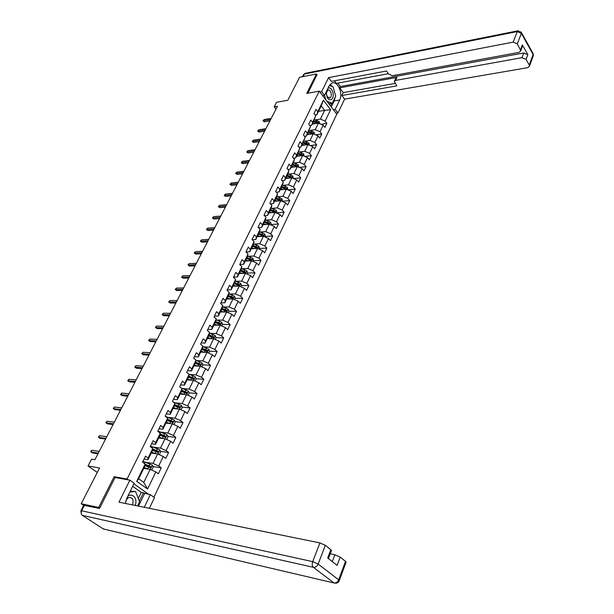 <?xml version="1.0" encoding="UTF-8"?>
<svg xmlns="http://www.w3.org/2000/svg" width="614" height="614" viewBox="0 0 614 614"><rect width="100%" height="100%" fill="white"/><g stroke="black" fill="none" stroke-linecap="round" stroke-linejoin="round"><path stroke-width="0.92" d="M153.922 497.233L336.794 114.212L319.226 91.141L127.098 479.027L128.303 479.879M317.116 74.816L316.479 73.964L299.578 77.303L287.82 100.251L276.561 102.269L274.197 106.836L276.024 109.085M83.681 505.345L81.232 503.733L99.552 467.96L88.025 465.995L97.265 472.419M115.325 477.562L114.12 476.717L98.685 507.448L99.706 508.123M98.685 507.448L81.232 503.733M148.749 494.377L133.883 483.832M318.52 111.38L324.645 110.367L321.199 105.9L316.924 114.634L317.791 111.679L316.01 109.384L314.007 113.46L315.796 115.754L312.58 122.316L310.776 120.029L308.742 124.166L310.554 126.446L307.299 133.092L305.473 130.82L303.416 135.003L305.25 137.283L301.95 144.021L300.1 141.75L298.013 145.994L299.87 148.258L296.524 155.089L294.651 152.825L292.533 157.13L294.421 159.387L291.028 166.31L289.133 164.053L286.984 168.413L288.895 170.661L285.456 177.684L283.538 175.435L281.358 179.856L283.292 182.097L279.807 189.204L277.858 186.971L275.655 191.453L277.612 193.686L274.082 200.893L272.109 198.667L269.876 203.211L271.864 205.429L268.28 212.743L266.276 210.525L264.012 215.13L266.023 217.341L262.393 224.755L260.367 222.552L258.072 227.218L260.106 229.421L256.422 236.935L254.373 234.74L252.047 239.475L254.104 241.663L250.374 249.292L248.294 247.112L245.93 251.909L248.025 254.089L244.234 261.817L242.123 259.653L239.729 264.519L241.847 266.683L238.009 274.527L235.868 272.37L233.435 277.313L235.592 279.462L231.693 287.421L229.521 285.28L227.057 290.292L229.237 292.433L225.284 300.499L223.082 298.373L220.579 303.462L222.79 305.588L218.776 313.777L216.55 311.666L214.01 316.824L216.251 318.935L212.183 327.247L209.919 325.151L207.34 330.386L209.62 332.481L205.483 340.916L203.188 338.836L200.571 344.155L202.881 346.227L198.683 354.792L196.357 352.728L193.702 358.123L196.043 360.18L191.783 368.876L189.427 366.827L186.733 372.307L189.104 374.348L184.783 383.174L182.381 381.148L179.649 386.713L182.059 388.731L177.669 397.688L175.236 395.685L172.457 401.333L174.906 403.337L170.446 412.431L167.975 410.444L165.158 416.185L167.637 418.165L163.109 427.405L160.607 425.441L157.737 431.266L160.262 433.223L155.657 442.61L153.116 440.668L150.207 446.593L152.763 448.527L148.089 458.059L145.51 456.141L142.548 462.158L145.15 464.069L136.715 481.292L147.575 489.036L143.783 482.435L150.123 469.395L143.76 468.352M317.791 111.679L323.394 100.235L330.631 109.706L325.128 121.119L326.871 123.36L321.015 124.266M147.575 489.036L155.833 471.928L158.366 473.793L161.229 467.83L158.711 465.957L163.286 456.486L165.78 458.366L168.604 452.503L166.118 450.607L170.623 441.274L173.079 443.185L175.857 437.406L173.417 435.487L177.845 426.3L180.27 428.234L183.003 422.539L180.6 420.605L184.968 411.557L187.347 413.506L190.048 407.903L187.669 405.946L191.975 397.035L194.323 399.008L196.979 393.49L194.638 391.509L198.875 382.729L201.192 384.725L203.81 379.283L201.499 377.288L205.675 368.638L207.962 370.649L210.533 365.292L208.261 363.281L212.375 354.762L214.624 356.78L217.164 351.507L214.923 349.473L218.975 341.077L221.193 343.119L223.696 337.923L221.493 335.873L225.484 327.6L227.671 329.657L230.135 324.53L227.955 322.465L231.892 314.314L234.049 316.387L236.482 311.336L234.333 309.256L238.209 301.221L240.343 303.308L242.737 298.327L240.619 296.232L244.441 288.311L246.544 290.414L248.9 285.502L246.813 283.399L250.581 275.586L252.653 277.705L254.979 272.862L252.922 270.743L256.637 263.045L258.678 265.171L260.973 260.397L258.939 258.264L262.608 250.673L264.619 252.814L266.883 248.102L264.88 245.961L268.495 238.478L270.482 240.627L272.716 235.983L270.736 233.827L274.297 226.443L276.262 228.608L278.464 224.026L276.507 221.861L280.022 214.578L281.964 216.75L284.136 212.229L282.202 210.057L285.671 202.873L287.59 205.053L289.731 200.601L287.828 198.414L291.243 191.322L293.131 193.517L295.25 189.12L293.369 186.925L296.746 179.933L298.611 182.135L300.691 177.791L298.841 175.589L302.165 168.689L304.007 170.899L306.071 166.617L304.237 164.406L307.522 157.598L309.341 159.817L311.367 155.595L309.563 153.37L312.802 146.654L314.598 148.88L316.601 144.704L314.821 142.479L318.021 135.847L319.794 138.081L321.767 133.967L320.001 131.726L323.164 125.179L324.913 127.42L326.871 123.36M88.025 465.995L91.555 459.18L94.917 459.725L277.49 106.253L274.197 106.836M315.796 115.754L311.728 125.241L309.832 125.532M312.288 124.105L318.428 123.153L316.77 121.802L313.831 120.95M310.078 130.467L315.251 129.692L318.428 123.153L323.164 125.179M311.728 125.241L312.58 122.316M320.001 131.726L315.251 129.692M310.554 126.446L306.47 135.993L304.444 136.285M307.1 134.704L313.255 133.798L311.613 132.394L308.658 131.526M304.828 141.159L310.032 140.422L313.255 133.798L318.021 135.847M306.47 135.993L307.299 133.092M314.821 142.479L310.032 140.422M305.25 137.283L301.136 146.884L298.98 147.176M301.842 145.441L308.005 144.589L304.744 151.297L299.509 151.996M301.136 146.884L301.95 144.021M312.802 146.654L308.005 144.589M309.563 153.37L304.744 151.297M299.87 148.258L295.733 157.921L293.438 158.212M296.516 156.317L302.694 155.519L302.541 154.751L298.097 153.093M294.114 162.971L299.386 162.319L302.694 155.519L307.522 157.598M295.733 157.921L296.524 155.089M304.237 164.406L299.386 162.319M294.421 159.387L293.638 162.203L290.261 169.103L287.82 169.395M291.12 167.346L297.314 166.601L293.96 173.486L288.649 174.1M290.261 169.103L291.028 166.31M302.165 168.689L297.314 166.601M298.841 175.589L293.96 173.486M288.895 170.661L288.135 173.447L284.712 180.439L282.11 180.723M285.656 178.513L291.857 177.822L291.757 176.932L287.252 175.243M283.115 185.367L288.457 184.806L291.857 177.822L296.746 179.933M284.712 180.439L285.456 177.684M293.369 186.925L288.457 184.806M283.292 182.097L282.555 184.845L279.086 191.929L276.323 192.205M280.114 189.833L286.324 189.196L282.885 196.28L277.497 196.795M279.086 191.929L279.807 189.204M291.243 191.322L286.324 189.196M287.828 198.414L282.885 196.28M277.612 193.686L276.899 196.388L273.383 203.579L270.444 203.84M274.496 201.308L280.721 200.732L277.229 207.908L271.802 208.369M273.383 203.579L274.082 200.893M285.671 202.873L280.721 200.732M282.202 210.057L277.229 207.908M271.864 205.429L271.165 208.1L267.604 215.384L264.473 215.637M268.802 212.935L275.034 212.421L271.503 219.689L266.031 220.111M267.604 215.384L268.28 212.743M280.022 214.578L275.034 212.421M276.507 221.861L271.503 219.689M266.023 217.341L265.355 219.973L261.741 227.357L258.417 227.587M263.03 224.716L269.277 224.271L265.693 231.647L260.175 232.008M261.741 227.357L262.393 224.755M274.297 226.443L269.277 224.271M270.736 233.827L265.693 231.647M260.106 229.421L259.461 232.008L255.8 239.498L252.262 239.706M257.182 236.666L263.437 236.283L259.806 243.758L254.242 244.065M255.8 239.498L256.422 236.935M268.495 238.478L263.437 236.283M264.88 245.961L259.806 243.758M254.104 241.663L253.49 244.211L249.768 251.809L246.007 251.986M251.249 248.785L257.519 248.463L253.828 256.046L248.217 256.291M249.768 251.809L250.374 249.292M262.608 250.673L257.519 248.463M258.939 258.264L253.828 256.046M248.025 254.089L247.427 256.583L243.658 264.289L239.775 264.434M245.239 261.073L251.51 260.82L247.772 268.51L242.108 268.694M243.658 264.289L244.234 261.817M256.637 263.045L251.51 260.82M252.922 270.743L247.772 268.51M241.847 266.683L241.287 269.139L237.457 276.952L233.566 277.052M239.138 273.529L245.423 273.345L241.632 281.143L235.906 281.266M237.457 276.952L238.009 274.527M250.581 275.586L245.423 273.345M246.813 283.399L241.632 281.143M235.592 279.462L235.055 281.872L231.171 289.8L227.272 289.854M232.952 286.162L239.245 286.055L235.4 293.96L229.621 294.022M231.171 289.8L231.693 287.421M244.441 288.311L239.245 286.055M240.619 296.232L235.4 293.96M229.237 292.433L228.73 294.789L224.793 302.825L220.886 302.84M226.681 298.972L232.982 298.941L229.083 306.962L223.235 306.954M224.793 302.825L225.284 300.499M238.209 301.221L232.982 298.941M234.333 309.256L229.083 306.962M222.79 305.588L222.314 307.89L218.323 316.049L214.416 316.01M220.319 311.973L226.627 312.012L222.667 320.155L216.757 320.071M218.323 316.049L218.776 313.777M231.892 314.314L226.627 312.012M227.955 322.465L222.667 320.155M216.251 318.935L215.806 321.183L211.753 329.465L207.839 329.373M213.856 325.159L220.18 325.282L216.159 333.54L210.18 333.379M211.753 329.465L212.183 327.247M225.484 327.6L220.18 325.282M221.493 335.873L216.159 333.54M209.62 332.481L209.197 334.676L205.084 343.08L201.169 342.934M207.309 338.544L213.634 338.744L209.558 347.125L203.503 346.879M205.084 343.08L205.483 340.916M218.975 341.077L213.634 338.744M214.923 349.473L209.558 347.125M202.881 346.227L202.497 348.368L198.322 356.895L194.4 356.703M200.663 352.114L206.995 352.398L202.858 360.909L196.718 360.579M198.322 356.895L198.683 354.792M212.375 354.762L206.995 352.398M208.261 363.281L202.858 360.909M196.043 360.18L195.697 362.268L191.461 370.917L187.531 370.672M193.917 365.89L200.256 366.259L196.058 374.893L189.826 374.479M191.461 370.917L191.783 368.876M205.675 368.638L200.256 366.259M201.499 377.288L196.058 374.893M189.104 374.348L188.79 376.374L184.484 385.155L180.562 384.855M187.07 379.874L193.418 380.335L189.158 389.099L182.818 388.585M184.484 385.155L184.783 383.174M198.875 382.729L193.418 380.335M194.638 391.509L189.158 389.099M182.059 388.731L181.775 390.688L177.408 399.614L173.478 399.254M180.125 394.065L186.472 394.618L182.151 403.513L175.704 402.899M177.408 399.614L177.669 397.688M191.975 397.035L186.472 394.618M187.669 405.946L182.151 403.513M174.906 403.337L174.66 405.232L170.224 414.289L166.294 413.867M173.071 408.479L179.426 409.116L175.036 418.149L168.466 417.428M170.224 414.289L170.446 412.431M184.968 411.557L179.426 409.116M180.6 420.605L175.036 418.149M167.637 418.165L167.43 419.991L162.933 429.194L158.995 428.71M165.91 423.1L172.273 423.837L167.814 433.016L161.106 432.172M162.933 429.194L163.109 427.405M177.845 426.3L172.273 423.837M173.417 435.487L167.814 433.016M160.262 433.223L160.093 434.988L155.519 444.329L151.581 443.784M158.642 437.959L165.005 438.787L160.477 448.105L153.615 447.138M155.519 444.329L155.657 442.61M170.623 441.274L165.005 438.787M166.118 450.607L160.477 448.105M156.209 450.714L152.64 450.2L147.989 459.702L144.052 459.095M151.259 453.04L157.621 453.976L153.024 463.44L145.986 462.327M152.64 450.216L152.763 448.527M147.989 459.702L148.089 458.059M163.286 456.486L157.621 453.976M158.711 465.957L153.024 463.44M145.15 464.069L145.065 465.681L138.664 478.759L136.715 481.292M155.833 471.928L150.123 469.395M114.12 476.717L127.098 479.027M316.479 73.964L306.693 93.428L319.226 91.141M138.664 478.759L143.783 482.435M316.924 114.634L315.151 114.925M315.266 119.907L320.401 119.093L324.645 110.367L330.631 109.706M321.199 105.9L323.394 100.235M325.128 121.119L320.401 119.093M161.229 467.83L153.009 466.51M147.989 465.704L145.088 465.243M168.604 452.503L160.461 451.328M175.857 437.406L167.806 436.37M164.199 435.909L160.392 435.418M183.003 422.539L175.028 421.641M171.866 421.281L168.52 420.897M190.048 407.903L182.143 407.128M179.158 406.829L176.433 406.56M196.979 393.49L189.15 392.83M186.249 392.584L184.146 392.407M203.81 379.283L196.043 378.738M193.187 378.539L191.683 378.431L193.763 379.329L193.87 378.17L188.828 376.136M210.533 365.292L202.843 364.854M199.995 364.693L198.982 364.639M217.164 351.507L209.527 351.17L208.722 349.182L202.804 346.641M206.688 351.047L206.058 351.024M223.696 337.923L216.074 337.685M230.135 324.53L222.521 324.392M236.482 311.336L228.876 311.29M242.737 298.327L235.139 298.373M248.9 285.502L241.317 285.64M254.979 272.862L247.404 273.084M240.082 273.291L239.237 273.322M260.973 260.397L253.413 260.697M246.59 260.973L245.255 261.027M266.883 248.102L259.338 248.486M272.716 235.983L265.179 236.444M278.464 224.026L270.943 224.563M284.136 212.229L276.622 212.843M289.731 200.601L282.233 201.285M295.25 189.12L287.866 189.864M300.691 177.791L293.599 178.574M306.071 166.617L299.248 167.43M311.367 155.595L304.813 156.432M316.601 144.704L310.293 145.572M321.767 133.967L315.696 134.85M91.962 450.315L91.194 450.76L90.703 451.704L91.072 452.019L91.962 450.315L99.207 451.428M98.317 453.147L91.072 452.019L92.346 452.925L97.979 453.8M151.696 470.094L153.285 467.131L152.379 465.12L142.978 461.283M148.243 469.088L144.175 467.5M146.639 468.827L144.021 467.822M145.065 465.612L150.284 467.784L150.691 467.853L150.86 466.602L145.142 464.23M145.119 464.606L149.816 466.433L150.177 467.216M135.072 505.422C138.081 499.029 132.563 492.213 127.712 496.434L127.697 496.442M132.424 504.885C133.952 500.049 132.816 497.586 129.017 497.478L127.628 498.223L125.985 500.395M125.363 503.05L125.363 503.457M130.275 491.185L135.579 491.53L139.601 501.738L137.574 505.928M129.876 492.014L135.579 491.53M325.927 92.491L327.331 97.872C328.559 99.56 329.856 100.105 331.23 99.514C335.551 97.626 332.228 85.868 328.014 88.232L328.006 88.239M327.699 90.166L326.264 93.282L327.231 96.759L329.895 97.887C332.857 96.605 330.593 88.562 327.715 90.166L327.699 90.166M329.411 85.43L333.064 86.835L335.704 96.152L332.281 103.229L329.503 103.697L328.513 103.336M332.281 103.229L326.955 101.287M325.804 99.783L324.53 95.331M138.303 498.445L141.251 492.374L150.323 494.677L154.467 497.616L149.363 508.323M150.323 494.677L144.267 507.287M80.91 510.779L83.696 505.314L99.545 508.438L115.064 477.515L129.876 480.156L134.19 483.218L126.96 497.939L125.302 503.442M129.876 480.156L119.009 502.168L319.917 542.899L325.328 545.301L330.846 549.683L331.391 550.735M141.251 492.374L132.67 486.319M332.289 561.603L334.868 554.757L340.187 557.113L345.513 561.349L346.027 562.34M330.846 549.683L327.684 558.003L337.101 565.371L340.187 557.113M334.868 554.757L330.24 553.782M144.551 493.587L138.495 506.12M139.37 501.154L143.423 492.781M322.68 95.684L324.514 95.354L321.675 91.616L328.567 77.64L513.189 42.12L517.257 31.583L304.406 74.048L303.101 76.604M324.514 95.354L329.142 85.937L331.66 83.189C337.224 79.974 343.426 93.121 339.695 100.021L335.19 109.415L337.946 113.037L344.577 99.146L341.868 95.5L396.805 85.868L394.349 81.416L395.623 80.403L522.007 57.678L523.788 52.957L527.833 54.669L522.345 44.876L522.368 46.718M337.8 83.12L340.325 86.536L339.688 87.84L343.241 92.63L341.868 95.5M334.476 80.81L336.388 83.389L388.401 73.695M344.577 99.146L527.679 67.678L529.483 66.143L529.23 65L533.121 54.492L521.347 33.309L517.31 43.863L520.81 50.832L519.007 52.39L392.384 75.699L388.7 74.125L386.528 70.986L331.368 81.393L328.567 77.64M319.84 91.946L321.675 91.616M336.119 113.337L337.946 113.037M333.364 109.714L335.19 109.415M529.23 65L526.075 59.397L522.007 57.678M517.31 43.863L513.189 42.12M317.001 74.662L307.883 93.213M339.688 87.84L396.974 77.41L395.623 80.403M340.325 86.536L523.788 52.957M343.241 92.63L395.117 83.42M394.51 81.048L395.692 78.423L396.974 77.41M331.284 106.974L334.185 100.972L335.198 97.196M335.236 94.518L333.417 88.086M332.466 86.605L330.094 84.448M330.532 105.992L331.836 103.298M329.365 104.457L329.756 103.659M99.575 435.687L98.317 437.076L98.7 437.368L99.575 435.687L106.821 436.684M105.946 438.373L98.7 437.368L99.952 438.281L105.593 439.064M113.467 423.821L106.214 422.931L107.45 423.852L105.831 422.662L106.214 422.931L107.074 421.273L114.327 422.156M107.45 423.852L113.083 424.55M105.831 422.662L107.074 421.273M159.302 454.721L160.699 451.85L159.801 449.847L150.468 446.063M155.595 453.677L151.681 452.173M153.953 453.431L151.512 452.51M152.587 450.323L158.143 452.526L158.305 451.29L152.732 448.987M152.702 449.379L157.268 451.136L157.629 451.896M166.67 439.532L167.998 436.807L167.115 434.804L157.836 431.066M162.848 438.511L159.072 437.076M161.175 438.289L158.896 437.429M159.962 435.257L165.488 437.437L165.634 436.216L160.185 433.983M160.147 434.39L164.598 436.086L164.959 436.815M120.866 409.484L113.613 408.709L114.833 409.638L113.222 408.464L113.613 408.709L114.465 407.074L121.718 407.842M114.833 409.638L120.474 410.252M113.222 408.464L114.465 407.074M128.165 395.355L120.912 394.687L122.117 395.631L120.513 394.464L120.912 394.687L121.749 393.083L129.001 393.743M122.117 395.631L127.75 396.153M120.513 394.464L121.749 393.083M135.356 381.44L128.103 380.88L129.285 381.831L127.697 380.672L128.103 380.88L128.925 379.298L136.178 379.843M129.285 381.831L134.927 382.269M127.697 380.672L128.925 379.298M173.931 424.573L175.182 421.987L174.315 419.991L165.404 416.384M169.994 423.576L166.348 422.217M168.313 423.384L166.164 422.585M167.223 420.421L172.718 422.578L172.856 421.373L167.522 419.193M167.476 419.615L171.82 421.258L172.181 421.964M181.076 409.845L182.258 407.397L181.406 405.401L173.355 402.07M177.039 408.878L173.509 407.573M175.343 408.701L173.325 407.965M174.376 405.808L179.841 407.942L179.963 406.752L174.737 404.626M174.683 405.063L178.927 406.652L179.296 407.335M188.107 395.332L189.227 393.021L188.391 391.026L181.176 387.994M183.985 394.403L180.57 393.16M182.289 394.257L180.378 393.559M181.422 391.417L186.856 393.528L186.971 392.354L181.836 390.274M181.759 390.727L185.935 392.269L186.295 392.929M142.44 367.725L135.187 367.264L136.354 368.223L134.773 367.08L135.187 367.264L136.001 365.706L143.254 366.151M136.354 368.223L141.995 368.584M134.773 367.08L136.001 365.706M195.037 381.048L196.096 378.861L195.267 376.873L188.859 374.133M188.36 377.242L191.668 378.424L190.831 380.143L187.523 378.953M189.135 380.028L187.324 379.375M188.69 376.574L192.834 378.101L193.195 378.738M149.425 354.201L142.172 353.848L143.323 354.815L141.75 353.679L142.172 353.848L142.97 352.313L150.223 352.651M143.323 354.815L148.964 355.092M141.75 353.679L142.97 352.313M201.868 366.972L202.866 364.916L202.044 362.928L196.019 360.334M197.593 366.105L194.377 364.962M195.889 366.005L194.162 365.391M195.198 363.273L200.571 365.338L200.671 364.194L195.705 362.199M195.513 362.644L199.634 364.14L199.995 364.754M156.309 340.877L149.056 340.616L150.192 341.591L148.634 340.471L149.056 340.616L149.847 339.105L157.092 339.35M150.192 341.591L155.826 341.798M148.634 340.471L149.847 339.105M204.247 352.275L201.123 351.177M202.551 352.198L200.908 351.622M208.591 353.104L209.535 351.17M201.937 349.512L207.279 351.561L207.363 350.425L202.451 348.46M202.236 348.906L207.363 350.425M163.094 327.738L155.841 327.577L156.969 328.559L155.411 327.446L155.841 327.577L156.624 326.08L163.869 326.234M156.969 328.559L162.603 328.69M155.411 327.446L156.624 326.08M215.222 339.435L216.105 337.623L215.307 335.643L209.489 333.141M210.817 338.652L207.778 337.593M209.121 338.598L207.547 338.053M208.576 335.95L213.887 337.976L213.964 336.856L209.082 334.914M208.86 335.374L213.964 336.856M169.779 314.79L162.533 314.721L163.646 315.703L162.104 314.598L162.533 314.721L163.301 313.247L170.546 313.301M163.646 315.703L169.272 315.765M162.104 314.598L163.301 313.247M221.754 325.973L222.575 324.276L221.792 322.296L216.074 319.84M217.295 325.228L214.324 324.2M215.598 325.197L214.094 324.676M215.123 322.588L220.395 324.591L220.464 323.486L215.621 321.567M215.384 322.043L220.464 323.486M176.379 302.019L169.134 302.034L170.232 303.032L168.696 301.942L169.134 302.034L169.894 300.584L177.131 300.553M170.232 303.032L175.857 303.024M168.696 301.942L169.894 300.584M228.193 312.703L228.961 311.114L228.185 309.141L222.56 306.724M223.688 311.996L220.787 311.006M221.992 311.989L220.549 311.49M221.57 309.41L226.819 311.398L226.881 310.308L222.061 308.405M221.823 308.896L226.881 310.308M182.88 289.424L175.642 289.532L176.725 290.537L175.197 289.447L175.642 289.532L176.395 288.096L183.624 287.981M176.725 290.537L182.35 290.453M175.197 289.447L176.395 288.096M234.533 299.617L235.254 298.143L234.487 296.178L228.945 293.791M229.989 298.957L227.157 297.997M228.301 298.964L226.911 298.496M227.924 296.432L233.143 298.396L233.197 297.314L228.408 295.441M228.162 295.94L233.197 297.314M189.296 277.006L182.066 277.198L183.133 278.211L181.614 277.129L182.066 277.198L182.803 275.786L190.033 275.579M183.133 278.211L188.751 278.065M181.614 277.129L182.803 275.786M240.788 286.723L241.456 285.356L240.696 283.392L235.239 281.043M236.206 286.101L233.435 285.18M234.517 286.132L233.182 285.687M234.195 283.63L239.376 285.579L239.429 284.512L234.671 282.655M234.418 283.161L239.429 284.512M195.62 264.757L188.398 265.033L189.45 266.046L187.945 264.979L189.12 263.636L196.35 263.352M189.45 266.046L195.06 265.839M187.945 264.979L189.12 263.636M246.958 274.013L247.565 272.746L246.82 270.789L241.44 268.471M242.338 273.437L239.621 272.539M240.65 273.483L239.368 273.061M240.373 271.012L245.523 272.938L245.569 271.887L240.841 270.045M240.588 270.567L245.569 271.887M201.86 252.676L194.646 253.029L195.682 254.05L194.185 252.999L195.359 251.656L202.574 251.287M195.682 254.05L201.292 253.782M194.185 252.999L195.359 251.656M253.037 261.48L253.597 260.321L252.861 258.364L247.549 256.076M248.386 260.942L245.723 260.075M246.705 261.011L245.462 260.605M246.46 258.563L251.587 260.474L251.625 259.43L246.928 257.619M246.667 258.149L251.625 259.43M208.016 240.757L200.809 241.195L201.829 242.215L200.341 241.172L201.515 239.836L208.722 239.391M201.829 242.215L207.432 241.885M200.341 241.172L201.515 239.836M259.031 249.123L259.545 248.056L258.816 246.107L253.574 243.85M254.349 248.624L251.74 247.78M252.676 248.708L251.479 248.325M252.469 246.298L257.565 248.186L257.596 247.158L252.93 245.354M252.661 245.907L257.596 247.158M214.094 228.999L206.887 229.513L207.9 230.542L206.419 229.506L207.586 228.17L214.785 227.648M207.9 230.542L213.495 230.15M206.419 229.506L207.586 228.17M264.941 236.935L265.409 235.968L264.695 234.018L259.515 231.793M260.244 236.482L257.673 235.661M258.563 236.582L257.404 236.213M258.394 234.195L263.46 236.068L263.483 235.047L258.847 233.266M258.571 233.827L263.483 235.047M220.081 217.394L212.889 217.985L213.887 219.021L212.413 217.985L213.572 216.665L220.771 216.067M213.887 219.021L219.474 218.569M212.413 217.985L213.572 216.665M270.766 224.916L271.196 224.041L270.49 222.099L265.371 219.896M266.046 224.501L263.529 223.703M264.373 224.624L263.252 224.263M264.235 222.26L269.277 224.118L269.293 223.105L264.68 221.347M264.404 221.915L269.293 223.105M225.998 205.951L218.807 206.611L219.789 207.647L218.331 206.626L219.49 205.306L226.673 204.639M219.789 207.647L225.376 207.141M218.331 206.626L219.49 205.306M276.523 213.058L276.899 212.283L276.2 210.341L271.135 208.161M271.779 212.69L269.3 211.907M270.106 212.828L269.024 212.482M269.999 210.487L275.011 212.321L275.026 211.323L270.444 209.581M270.16 210.157L275.026 211.323M231.831 194.653L224.655 195.382L225.622 196.426L224.171 195.413L225.323 194.093L232.499 193.356M225.622 196.426L231.202 195.866M224.171 195.413L225.323 194.093M282.194 201.369L282.524 200.671L281.841 198.744L276.807 196.58M277.436 201.031L274.995 200.271M275.763 201.185L274.711 200.862M275.686 198.867L280.667 200.694L280.675 199.703L276.123 197.984M275.832 198.568L280.675 199.703M237.587 183.502L230.419 184.3L231.378 185.351L229.935 184.346L231.079 183.033L238.247 182.228M231.378 185.351L236.95 184.737M229.935 184.346L231.079 183.033M287.789 189.833L287.398 187.301L282.402 185.152M283.016 189.534L280.621 188.797M281.35 189.703L280.329 189.388M286.277 189.204L286.254 188.245L281.726 186.533M281.435 187.132L286.254 188.245M281.296 187.408L286.04 189.227M243.274 172.496L236.114 173.363L237.058 174.414L235.622 173.424L236.766 172.112L243.927 171.237M237.058 174.414L242.63 173.754M235.622 173.424L236.766 172.112M293.308 178.451L292.886 176.003L287.92 173.877M288.526 178.19L286.162 177.477M286.861 178.375L285.863 178.075M286.961 175.842L291.757 176.932M286.83 176.103L291.45 177.868M248.885 161.635L241.732 162.564L242.668 163.623L241.241 162.633L242.376 161.328L249.53 160.392M242.668 163.623L248.225 162.91M241.241 162.633L242.376 161.328M298.757 167.223L298.304 164.859L293.369 162.748M293.96 167L291.635 166.302M292.295 167.2L291.335 166.908M297.329 166.609L297.184 165.765L292.709 164.099M292.41 164.706L297.184 165.765M292.295 164.951L296.815 166.655M254.419 150.914L247.281 151.911L248.202 152.97L246.782 151.988L247.918 150.683L255.056 149.686M248.202 152.97L253.759 152.203M246.782 151.988L247.918 150.683M304.13 156.14L303.646 153.861L298.749 151.765M299.325 155.956L297.03 155.273M297.667 156.171L296.731 155.887M297.79 153.715L302.541 154.751M297.683 153.937L302.134 155.595M259.891 140.33L252.761 141.381L253.674 142.448L252.262 141.473L253.382 140.176L260.513 139.117M253.674 142.448L259.215 141.634M252.262 141.473L253.382 140.176M309.433 145.203L308.926 143.008L304.053 140.928M304.621 145.058L302.357 144.39M302.963 145.288L302.05 145.011M308.028 144.597L307.829 143.883L306.378 143.123L303.408 142.241M303.101 142.87L307.829 143.883M303.001 143.07L307.384 144.674M265.286 129.876L258.164 130.989L259.07 132.064L257.665 131.097L258.786 129.8L265.908 128.679M259.07 132.064L264.603 131.196M257.665 131.097L258.786 129.8M314.667 134.412L314.13 132.302L309.287 130.229M309.847 134.297L307.614 133.645M308.197 134.543L307.307 134.282M308.343 132.163L313.048 133.154M308.251 132.348L312.564 133.906M270.62 119.553L263.506 120.728L264.396 121.802L263.007 120.843L264.12 119.553L271.227 118.372M264.396 121.802L269.93 120.897M263.007 120.843L264.12 119.553M319.84 123.759L319.272 121.725L314.46 119.676M315.013 123.683L312.81 123.046M313.363 123.936L312.495 123.683M313.516 121.595L318.198 122.554M313.439 121.764L317.684 123.268M150.307 469.48L152.402 465.174M144.459 463.562L145.203 462.027M149.102 465.75L150.016 463.869M147.606 468.82L148.519 466.939M149.816 466.433L150.86 466.602M84.502 505.222L81.662 510.794L312.687 561.641C311.897 564.151 312.135 566.047 313.401 567.321L82.353 515.376L103.367 528.984L334.024 582.978L313.401 567.321C315.442 567.513 317.024 566.43 318.144 564.059L338.675 579.816L345.513 561.349M325.328 545.301L318.144 564.059L312.687 561.641L319.917 542.899M338.675 579.816C337.6 582.141 336.05 583.193 334.024 582.978L335.574 583.177C337.447 583.185 338.69 582.302 339.304 580.522L338.675 579.816M339.235 580.752L346.119 562.079M82.353 515.376C81.071 514.294 80.841 512.767 81.662 510.794L80.864 510.871L81.447 514.54M104.641 529.276L102.661 528.524M520.549 49.611L522.345 44.876M527.833 54.669L526.075 59.397M334.185 100.972L339.695 100.021M532.177 52.789L533.236 53.825L533.136 56.25M529.483 66.143L533.359 55.644L533.236 53.825L521.47 32.642L517.832 30.8L517.257 31.583L521.347 33.309L520.987 31.828M302.441 76.735L303.431 74.793L305.058 73.358L518.362 30.715M303.531 74.586L305.595 73.25M157.806 454.053L159.824 449.893M152.08 448.013L152.686 446.785M156.562 450.446L157.46 448.596M155.089 453.47L155.987 451.612M157.268 451.136L158.305 451.29M165.181 438.872L167.138 434.85M159.586 432.709L160.047 431.772M163.907 435.372L164.79 433.553M162.457 438.35L163.347 436.523M164.598 436.086L165.634 436.216M172.45 423.921L174.338 420.037M166.977 417.635L167.292 416.99M171.145 420.536L172.012 418.74M169.71 423.468L170.592 421.664M171.82 421.258L172.856 421.373M179.603 409.193L181.429 405.447M178.267 405.923L179.127 404.158M176.855 408.809L177.722 407.036M178.927 406.652L179.963 406.752M186.656 394.695L188.406 391.08M185.282 391.525L186.134 389.783M183.901 394.365L184.745 392.622M185.935 392.269L186.971 392.354M193.594 380.411L195.29 376.927M192.197 377.341L193.034 375.63M192.834 378.101L193.87 378.17M200.433 366.343L202.067 362.974M199.005 363.373L199.826 361.684M197.67 366.113L198.491 364.44M199.634 364.14L200.671 364.194M207.171 352.474L208.745 349.236M205.721 349.612L206.527 347.946M204.416 352.282L205.206 350.663M213.81 338.813L215.33 335.689M212.329 336.042L213.127 334.407M211.055 338.659L211.822 337.078M220.349 325.359L221.815 322.35M218.845 322.672L219.635 321.061M217.602 325.236L218.346 323.701M226.796 312.089L228.201 309.195M225.269 309.502L226.044 307.906M224.056 311.996L224.778 310.507M233.151 299.018L234.502 296.224M231.601 296.516L232.368 294.943M230.411 298.957L231.117 297.506M239.414 286.124L240.719 283.445M237.841 283.706L238.6 282.164M236.682 286.093L237.365 284.689M245.592 273.422L246.843 270.843M243.996 271.089L244.74 269.561M242.86 273.422L243.528 272.048M251.679 260.889L252.884 258.41M250.067 258.64L250.796 257.136M248.954 260.919L249.599 259.592M257.68 248.54L258.839 246.16M256.046 246.367L256.775 244.886M254.963 248.593L255.593 247.304M263.598 236.352L264.711 234.072M261.948 234.264L262.662 232.798M260.889 236.444L261.495 235.185M269.439 224.34L270.505 222.153M267.765 222.322L268.471 220.879M266.729 224.455L267.328 223.235M275.202 212.49L276.216 210.387M273.514 210.548L274.205 209.121M272.493 212.628L273.069 211.446M280.882 200.801L281.857 198.79M279.17 198.928L279.861 197.524M278.18 200.962L278.741 199.819M286.485 189.265L287.421 187.347M284.758 187.47L285.433 186.08M283.791 189.457L284.336 188.344M292.011 177.891L292.909 176.049M290.276 176.157L290.944 174.79M289.324 178.106L289.854 177.024M297.468 166.663L298.32 164.913M295.71 165.005L296.37 163.654M294.789 166.901L295.296 165.857M302.848 155.588L303.669 153.914M301.083 153.991L301.735 152.656M300.177 155.849L300.668 154.828M308.167 144.658L308.942 143.062M306.378 143.123L307.023 141.811M305.496 144.935L305.972 143.952M313.409 133.867L314.145 132.348M311.613 132.394L312.242 131.097M310.745 134.167L311.214 133.215M318.582 123.214L319.288 121.772M316.77 121.802L317.4 120.528M315.926 123.544L316.379 122.616M150.284 467.791L150.691 467.853M327.231 96.759L327.331 97.872M326.264 93.282L325.911 92.791M329.035 98.048L329.871 97.902M331.491 550.466L328.421 558.579M520.81 50.832L522.598 46.096M157.76 452.472L158.143 452.526"/></g></svg>
